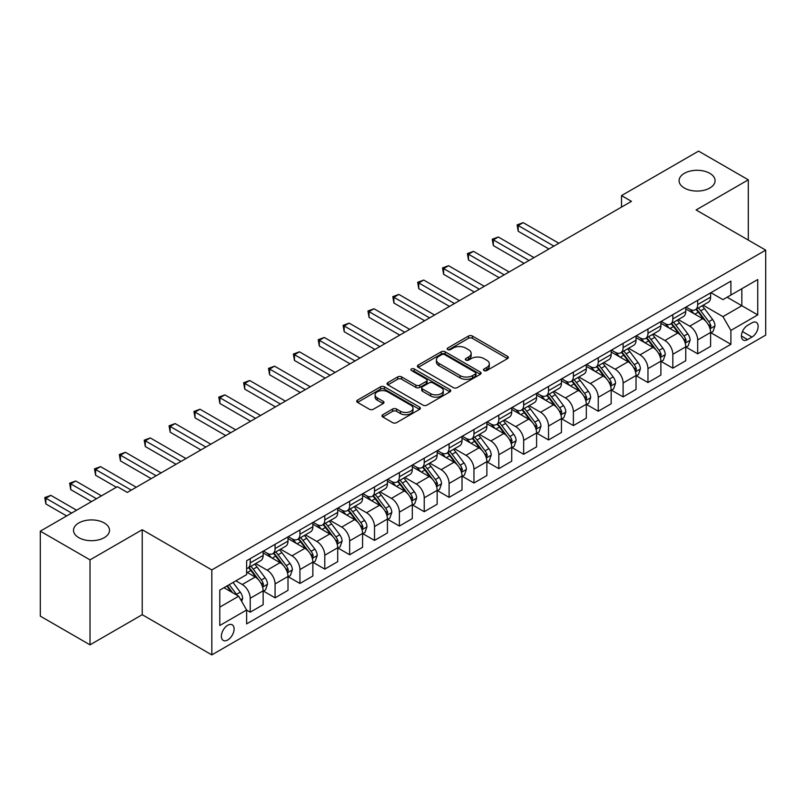 <?xml version="1.0" encoding="UTF-8"?>
<svg xmlns="http://www.w3.org/2000/svg" width="806" height="806" viewBox="0 0 806 806"><rect width="100%" height="100%" fill="white"/><g stroke="black" fill="none" stroke-linecap="round" stroke-linejoin="round"><path stroke-width="1.21" d="M484.043 370.569A1.934 1.118 0 0 0 486.784 370.569L507.518 358.589A2.761 1.592 0 0 0 508.334 357.461A2.761 1.592 0 0 0 507.518 356.343L472.387 336.052A2.761 1.592 0 0 0 468.477 336.052L447.743 348.031A1.934 1.118 0 0 0 447.169 348.817A1.934 1.118 0 0 0 447.743 349.603A1.934 1.118 0 0 0 450.473 349.603L453.153 348.051A8.836 5.098 0 0 1 465.646 348.051L468.578 349.744A8.836 5.098 0 0 1 471.167 353.35A8.836 5.098 0 0 1 468.578 356.957L465.898 358.509A1.934 1.118 0 0 0 465.324 359.295A1.934 1.118 0 0 0 465.898 360.091A1.934 1.118 0 0 0 468.629 360.091L471.309 358.539A8.836 5.098 0 0 1 483.802 358.539L486.733 360.232A8.836 5.098 0 0 1 489.323 363.828A8.836 5.098 0 0 1 486.733 367.435L484.043 368.987A1.934 1.118 0 0 0 483.479 369.783A1.934 1.118 0 0 0 484.043 370.569L484.043 368.987M104.236 522.953A18.004 10.387 0 0 0 84.62 520.706A18.004 10.387 0 0 0 73.507 530.308A18.004 10.387 0 0 0 78.787 537.652A18.004 10.387 0 0 0 98.403 539.909A18.004 10.387 0 0 0 109.515 530.308A18.004 10.387 0 0 0 104.236 522.953M709.814 173.33A18.004 10.387 0 0 0 690.198 171.074A18.004 10.387 0 0 0 679.085 180.675A18.004 10.387 0 0 0 684.365 188.03A18.004 10.387 0 0 0 703.981 190.276A18.004 10.387 0 0 0 715.083 180.675A18.004 10.387 0 0 0 709.814 173.33M227.745 639.964A8.997 5.199 120 0 0 233.619 632.025A8.997 5.199 120 0 0 232.239 624.821A8.997 5.199 120 0 0 227.745 625.265A8.997 5.199 120 0 0 221.862 633.194A8.997 5.199 120 0 0 223.242 640.407A8.997 5.199 120 0 0 227.745 639.964M382.779 414.717A2.761 1.592 0 0 0 381.973 415.846A2.761 1.592 0 0 0 382.779 416.974L392.643 422.666A2.761 1.592 0 0 0 396.542 422.666L419.583 409.367A2.761 1.592 0 0 0 420.389 408.239A2.761 1.592 0 0 0 419.583 407.111L384.442 386.83A2.761 1.592 0 0 0 380.543 386.83L357.501 400.129A2.761 1.592 0 0 0 356.695 401.247A2.761 1.592 0 0 0 357.501 402.375L369.41 409.257A2.761 1.592 0 0 0 373.319 409.257L383.172 403.564A2.761 1.592 0 0 0 383.978 402.436A2.761 1.592 0 0 0 383.172 401.307L377.268 397.902A7.385 4.262 0 0 1 375.102 394.88A7.385 4.262 0 0 1 379.666 390.94A7.385 4.262 0 0 1 387.716 391.867L410.848 405.227A7.385 4.262 0 0 1 413.004 408.239A7.385 4.262 0 0 1 408.451 412.178A7.385 4.262 0 0 1 400.401 411.251L396.542 409.025A2.761 1.592 0 0 0 392.643 409.025L382.779 414.717L382.779 416.974M142.229 529.733L90.02 559.868L40.3 531.164L40.3 616.137L90.02 644.84L142.229 614.696L211.827 654.885L211.827 569.923L142.229 529.733L142.229 614.696M748.3 240.097L748.3 179.819L696.092 209.963L765.7 250.142L211.827 569.923M748.3 179.819L698.58 151.115L621.517 195.606L621.517 207.092M40.3 531.164L117.364 486.673L127.308 492.416L631.461 201.349L621.517 195.606M453.355 387.615A2.761 1.592 0 0 0 457.254 387.615L480.285 374.316A2.761 1.592 0 0 0 481.101 373.188A2.761 1.592 0 0 0 480.285 372.06L445.154 351.779A2.761 1.592 0 0 0 441.245 351.779L418.213 365.078A2.761 1.592 0 0 0 417.407 366.196A2.761 1.592 0 0 0 418.213 367.324L453.355 387.615M412.249 370.982A1.934 1.118 0 0 1 414.213 371.254L414.213 368.957L449.939 389.59A2.761 1.592 0 0 1 450.745 390.709A2.761 1.592 0 0 1 449.939 391.837L426.898 405.136A2.761 1.592 0 0 1 422.999 405.136L387.857 384.855L387.857 382.598A2.761 1.592 0 0 0 387.051 383.727A2.761 1.592 0 0 0 387.857 384.855M387.857 382.598L397.721 376.906A2.761 1.592 0 0 1 401.62 376.906L415.876 385.137A2.761 1.592 0 0 0 419.775 385.137L426.314 381.359A2.761 1.592 0 0 0 427.12 380.231A2.761 1.592 0 0 0 426.314 379.102L411.483 370.538A1.934 1.118 0 0 1 410.909 369.752A1.934 1.118 0 0 1 412.108 368.715A1.934 1.118 0 0 1 414.213 368.957M751.978 322.823L747.605 325.352A8.715 5.038 120 0 0 741.903 333.039A8.715 5.038 120 0 0 743.243 340.021A8.715 5.038 120 0 0 747.605 339.588L751.978 337.069A8.715 5.038 120 0 0 757.67 329.382A8.715 5.038 120 0 0 756.34 322.4A8.715 5.038 120 0 0 751.978 322.823M211.827 654.885L765.7 335.115L765.7 250.142M710.912 292.689L722.942 299.63L730.901 295.036L730.901 281.143L246.636 560.734L246.636 574.628L219.786 590.123L219.786 625.496L246.636 609.991L246.636 623.884L730.901 344.303L730.901 330.41L722.942 316.627L703.164 305.212M730.901 295.036L757.741 279.541L757.741 314.904L730.901 330.41M90.02 559.868L90.02 644.84M727.123 297.223L741.832 305.716L741.832 288.729L757.741 279.541M722.942 316.627L741.832 305.716L757.741 314.904M219.786 607.12L238.677 596.218L223.957 587.715M246.636 610.112L250.213 612.177L250.213 598.284A11.254 6.498 -120 0 0 242.263 584.501L235.896 580.824M250.213 612.177L263.139 604.712L263.139 590.818A11.254 6.498 -120 0 0 255.19 577.036L246.636 572.099M263.441 591.1L275.078 597.82L275.078 583.927A11.254 6.498 -120 0 0 267.118 570.154L255.693 563.555M275.078 597.82L288.004 590.355L288.004 576.461A11.254 6.498 -120 0 0 280.045 562.689L263.139 552.926M288.296 576.753L299.933 583.473L299.933 569.58A11.254 6.498 -120 0 0 291.974 555.797L280.559 549.198M299.933 583.473L312.859 576.008L312.859 562.114A11.254 6.498 -120 0 0 304.9 548.332L288.004 538.569M313.161 562.397L324.788 569.117L324.788 555.223A11.254 6.498 -120 0 0 316.839 541.441L305.414 534.852M324.788 569.117L337.714 561.651L337.714 547.758A11.254 6.498 -120 0 0 329.765 533.985L312.859 524.222M338.016 548.05L349.653 554.76L349.653 540.866A11.254 6.498 -120 0 0 341.694 527.094L330.279 520.495M349.653 554.76L362.579 547.304L362.579 533.411A11.254 6.498 -120 0 0 354.62 519.628L337.714 509.866M362.881 533.693L374.508 540.413L374.508 526.52A11.254 6.498 -120 0 0 366.559 512.737L355.134 506.148M374.508 540.413L387.434 532.947L387.434 519.054A11.254 6.498 -120 0 0 379.485 505.271L362.579 495.519M387.736 519.346L399.373 526.056L399.373 512.163A11.254 6.498 -120 0 0 391.414 498.39L379.989 491.791M399.373 526.056L412.299 518.59L412.299 504.697A11.254 6.498 -120 0 0 404.34 490.925L387.434 481.162M412.591 504.989L424.228 511.709L424.228 497.816A11.254 6.498 -120 0 0 416.279 484.033L404.854 477.444M424.228 511.709L437.154 504.244L437.154 490.35A11.254 6.498 -120 0 0 429.205 476.568L412.299 466.815M437.457 490.632L449.093 497.352L449.093 483.459A11.254 6.498 -120 0 0 441.134 469.686L429.709 463.087M449.093 497.352L462.019 489.887L462.019 475.993A11.254 6.498 -120 0 0 454.06 462.221L437.154 452.458M462.312 476.286L473.948 483.006L473.948 469.112A11.254 6.498 -120 0 0 465.999 455.33L454.574 448.73M473.948 483.006L486.874 475.54L486.874 461.647A11.254 6.498 -120 0 0 478.925 447.864L462.019 438.101M487.177 461.929L498.813 468.649L498.813 454.755A11.254 6.498 -120 0 0 490.854 440.973L479.429 434.384M498.813 468.649L511.739 461.183L511.739 447.29A11.254 6.498 -120 0 0 503.78 433.517L486.874 423.755M512.032 447.582L523.668 454.292L523.668 440.398A11.254 6.498 -120 0 0 515.709 426.626L504.294 420.027M523.668 454.292L536.595 446.836L536.595 432.943A11.254 6.498 -120 0 0 528.635 419.16L511.739 409.398M536.897 433.225L548.523 439.945L548.523 426.052A11.254 6.498 -120 0 0 540.574 412.269L529.149 405.68M548.523 439.945L561.45 432.479L561.45 418.586A11.254 6.498 -120 0 0 553.5 404.814L536.595 395.051M561.752 418.878L573.388 425.588L573.388 411.695A11.254 6.498 -120 0 0 565.429 397.922L554.014 391.323M573.388 425.588L586.315 418.133L586.315 404.239A11.254 6.498 -120 0 0 578.355 390.457L561.45 380.694M586.617 404.521L598.243 411.241L598.243 397.348A11.254 6.498 -120 0 0 590.294 383.565L578.869 376.976M598.243 411.241L611.17 403.776L611.17 389.882A11.254 6.498 -120 0 0 603.22 376.1L586.315 366.347M611.472 390.164L623.109 396.884L623.109 382.991A11.254 6.498 -120 0 0 615.149 369.219L603.724 362.619M623.109 396.884L636.035 389.419L636.035 375.525A11.254 6.498 -120 0 0 628.076 361.753L611.17 351.99M636.327 375.818L647.964 382.538L647.964 368.644A11.254 6.498 -120 0 0 640.014 354.862L628.589 348.263M647.964 382.538L660.89 375.072L660.89 361.179A11.254 6.498 -120 0 0 652.941 347.396L636.035 337.643M661.192 361.461L672.829 368.181L672.829 354.287A11.254 6.498 -120 0 0 664.869 340.505L653.444 333.916M672.829 368.181L685.755 360.715L685.755 346.822A11.254 6.498 -120 0 0 677.796 333.049L660.89 323.287M686.047 347.114L697.684 353.824L697.684 339.93A11.254 6.498 -120 0 0 689.724 326.158L678.309 319.559M697.684 353.824L710.61 346.368L710.61 332.475A11.254 6.498 -120 0 0 702.661 318.692L685.755 308.93M686.047 307.036L689.724 309.161A11.254 6.498 -120 0 0 695.356 309.716A11.254 6.498 -120 0 0 697.684 304.567L697.684 300.326M661.192 321.393L664.869 323.518A11.254 6.498 -120 0 0 670.491 324.072A11.254 6.498 -120 0 0 672.829 318.924L672.829 314.672M636.327 335.739L640.014 337.865A11.254 6.498 -120 0 0 645.636 338.429A11.254 6.498 -120 0 0 647.964 333.271L647.964 329.029M611.472 350.096L615.149 352.222A11.254 6.498 -120 0 0 620.771 352.776A11.254 6.498 -120 0 0 623.109 347.628L623.109 343.376M586.617 364.453L590.294 366.569A11.254 6.498 -120 0 0 595.916 367.133A11.254 6.498 -120 0 0 598.243 361.985L598.243 357.733M561.752 378.8L565.429 380.926A11.254 6.498 -120 0 0 571.061 381.48A11.254 6.498 -120 0 0 573.388 376.331L573.388 372.08M536.897 393.157L540.574 395.283A11.254 6.498 -120 0 0 546.196 395.837A11.254 6.498 -120 0 0 548.523 390.688L548.523 386.437M512.032 407.504L515.709 409.629A11.254 6.498 -120 0 0 521.341 410.183A11.254 6.498 -120 0 0 523.668 405.035L523.668 400.794M487.177 421.86L490.854 423.986A11.254 6.498 -120 0 0 496.476 424.54A11.254 6.498 -120 0 0 498.813 419.392L498.813 415.14M462.312 436.207L465.999 438.333A11.254 6.498 -120 0 0 471.621 438.897A11.254 6.498 -120 0 0 473.948 433.739L473.948 429.497M437.457 450.564L441.134 452.69A11.254 6.498 -120 0 0 446.756 453.244A11.254 6.498 -120 0 0 449.093 448.096L449.093 443.844M412.591 464.921L416.279 467.037A11.254 6.498 -120 0 0 421.901 467.601A11.254 6.498 -120 0 0 424.228 462.453L424.228 458.201M387.736 479.268L391.414 481.394A11.254 6.498 -120 0 0 397.036 481.948A11.254 6.498 -120 0 0 399.373 476.799L399.373 472.548M362.881 493.625L366.559 495.75A11.254 6.498 -120 0 0 372.181 496.305A11.254 6.498 -120 0 0 374.508 491.156L374.508 486.905M338.016 507.971L341.694 510.097A11.254 6.498 -120 0 0 347.326 510.651A11.254 6.498 -120 0 0 349.653 505.503L349.653 501.261M313.161 522.328L316.839 524.454A11.254 6.498 -120 0 0 322.46 525.008A11.254 6.498 -120 0 0 324.788 519.86L324.788 515.608M288.296 536.675L291.974 538.801A11.254 6.498 -120 0 0 297.605 539.365A11.254 6.498 -120 0 0 299.933 534.207L299.933 529.965M263.441 551.032L267.118 553.158A11.254 6.498 -120 0 0 272.74 553.712A11.254 6.498 -120 0 0 275.078 548.564L275.078 544.312M710.912 332.757L730.901 344.303M695.356 309.716L708.283 302.26A11.254 6.498 -120 0 0 710.61 297.112L710.61 292.86M670.491 324.072L683.417 316.607A11.254 6.498 -120 0 0 685.755 311.459L685.755 307.207M645.636 338.429L658.562 330.964A11.254 6.498 -120 0 0 660.89 325.815L660.89 321.564M620.771 352.776L633.707 345.311A11.254 6.498 -120 0 0 636.035 340.162L636.035 335.921M595.916 367.133L608.842 359.667A11.254 6.498 -120 0 0 611.17 354.519L611.17 350.267M571.061 381.48L583.987 374.024A11.254 6.498 -120 0 0 586.315 368.866L586.315 364.624M546.196 395.837L559.122 388.371A11.254 6.498 -120 0 0 561.45 383.223L561.45 378.971M521.341 410.183L534.267 402.728A11.254 6.498 -120 0 0 536.595 397.57L536.595 393.328M496.476 424.54L509.402 417.075A11.254 6.498 -120 0 0 511.739 411.926L511.739 407.675M471.621 438.897L484.547 431.432A11.254 6.498 -120 0 0 486.874 426.283L486.874 422.032M446.756 453.244L459.682 445.778A11.254 6.498 -120 0 0 462.019 440.63L462.019 436.378M421.901 467.601L434.827 460.135A11.254 6.498 -120 0 0 437.154 454.987L437.154 450.735M397.036 481.948L409.972 474.482A11.254 6.498 -120 0 0 412.299 469.334L412.299 465.092M372.181 496.305L385.107 488.839A11.254 6.498 -120 0 0 387.434 483.691L387.434 479.439M347.326 510.651L360.252 503.196A11.254 6.498 -120 0 0 362.579 498.037L362.579 493.796M322.46 525.008L335.387 517.543A11.254 6.498 -120 0 0 337.714 512.394L337.714 508.143M297.605 539.365L310.532 531.9A11.254 6.498 -120 0 0 312.859 526.751L312.859 522.5M272.74 553.712L285.667 546.246A11.254 6.498 -120 0 0 288.004 541.098L288.004 536.846M246.636 568.522A11.254 6.498 -120 0 0 247.885 568.069L260.812 560.603A11.254 6.498 -120 0 0 263.139 555.455L263.139 551.203M247.885 568.069A11.254 6.498 -120 0 0 250.213 562.91L250.213 558.669M238.677 596.218L246.636 609.991M484.819 370.841L486.733 369.732A8.836 5.098 0 0 0 489.323 366.125L489.323 363.828M471.167 353.35L471.167 355.648A8.836 5.098 0 0 1 468.578 359.254L466.664 360.363M507.488 358.61L472.387 338.349A2.761 1.592 0 0 0 468.477 338.349L448.509 349.875M480.285 372.06L480.285 374.316L445.154 354.066A2.761 1.592 0 0 0 441.245 354.066L418.254 367.345M475.409 373.974A1.934 1.118 0 0 0 475.973 373.188A1.934 1.118 0 0 0 475.409 372.402L444.569 354.59A1.934 1.118 0 0 0 441.829 354.59L439.008 356.222A8.836 5.098 0 0 0 436.419 359.829A8.836 5.098 0 0 0 439.008 363.435L460.085 375.606A8.836 5.098 0 0 0 472.578 375.606L475.409 373.974L475.409 376.271A1.934 1.118 0 0 0 475.973 375.485L475.973 373.188M436.419 359.829L436.419 362.126A8.836 5.098 0 0 0 439.008 365.733L439.008 363.435M475.409 376.271L472.578 377.903A8.836 5.098 0 0 1 460.085 377.903L439.008 365.733M387.898 384.875L397.721 379.203L397.721 376.906M427.12 380.231L427.12 382.528A2.761 1.592 0 0 1 426.314 383.656L419.775 387.434A2.761 1.592 0 0 1 415.876 387.434L401.62 379.203A2.761 1.592 0 0 0 397.721 379.203M414.213 371.254L449.899 391.857M430.656 393.671A7.385 4.262 0 0 0 438.706 394.597A7.385 4.262 0 0 0 443.27 390.658A7.385 4.262 0 0 0 441.104 387.646L432.953 382.941A2.761 1.592 0 0 0 429.044 382.941L422.505 386.709A2.761 1.592 0 0 0 421.699 387.837A2.761 1.592 0 0 0 422.505 388.966L430.656 393.671L430.656 395.968A7.385 4.262 0 0 0 438.706 396.895A7.385 4.262 0 0 0 443.27 392.955L443.27 390.658M421.699 387.837L421.699 390.134A2.761 1.592 0 0 0 422.505 391.263L422.505 388.966M430.656 395.968L422.505 391.263M413.004 408.239L413.004 410.536A7.385 4.262 0 0 1 408.451 414.475A7.385 4.262 0 0 1 400.401 413.549L396.542 411.322A2.761 1.592 0 0 0 392.643 411.322L382.82 416.994M375.102 394.88L375.102 397.177A7.385 4.262 0 0 0 377.268 400.199L377.268 397.902M383.132 403.584L377.268 400.199M419.543 409.388L384.442 389.117A2.761 1.592 0 0 0 380.543 389.117L357.542 402.396M710.61 332.928L712.998 331.558L714.982 325.815A7.456 4.302 -120 0 0 712.605 319.468L704.484 308.617A21.52 12.422 -120 0 0 702.137 305.806M694.057 313.725A21.52 12.422 -120 0 0 689.644 309.111M709.935 328.364L710.963 326.128A7.456 4.302 -120 0 0 708.827 321.644L700.706 310.804A21.52 12.422 -120 0 0 698.359 307.993M696.354 309.141A17.863 10.307 60 0 1 699.286 312.476L706.157 321.654M558.87 243.261L523.175 222.647L518.198 225.519L518.198 231.262L548.926 248.994M695.971 309.363A21.52 12.422 60 0 1 698.318 312.174L703.719 319.388M518.198 231.262L517.109 224.884L553.893 246.122M517.109 224.884L523.175 222.647M685.755 347.285L688.143 345.905L690.127 340.162A7.456 4.302 -120 0 0 687.75 333.815L679.619 322.974A21.52 12.422 -120 0 0 677.272 320.163M669.192 328.082A21.52 12.422 -120 0 0 664.789 323.468M685.07 342.721L686.108 340.485A7.456 4.302 -120 0 0 683.972 336.001L675.841 325.15A21.52 12.422 -120 0 0 673.494 322.34M671.489 323.498A17.863 10.307 60 0 1 674.421 326.833L681.302 336.011M534.005 257.608L498.31 237.004L493.343 239.866L493.343 245.608L524.061 263.35M671.106 323.72A21.52 12.422 60 0 1 673.453 326.531L678.864 333.744M493.343 245.608L492.244 239.241L529.038 260.479M492.244 239.241L498.31 237.004M660.89 361.632L663.278 360.262L665.262 354.519A7.456 4.302 -120 0 0 662.885 348.172L654.764 337.321A21.52 12.422 -120 0 0 652.417 334.51M644.337 342.429A21.52 12.422 -120 0 0 639.924 337.825M660.215 357.068L661.242 354.831A7.456 4.302 -120 0 0 659.107 350.348L650.986 339.507A21.52 12.422 -120 0 0 648.639 336.696M646.634 337.845A17.863 10.307 60 0 1 649.565 341.18L656.447 350.358M509.15 271.965L473.454 251.351L468.477 254.222L468.477 259.965L499.206 277.707M646.251 338.067A21.52 12.422 60 0 1 648.598 340.878L653.998 348.091M468.477 259.965L467.389 253.588L504.173 274.836M467.389 253.588L473.454 251.351M636.035 375.989L638.423 374.609L640.407 368.866A7.456 4.302 -120 0 0 638.03 362.519L629.899 351.678A21.52 12.422 -120 0 0 627.552 348.867M619.471 356.786A21.52 12.422 -120 0 0 615.069 352.172M635.35 371.425L636.387 369.188A7.456 4.302 -120 0 0 634.251 364.705L626.121 353.854A21.52 12.422 -120 0 0 623.773 351.043M621.779 352.202A17.863 10.307 60 0 1 624.71 355.537L631.582 364.715M484.285 286.311L448.589 265.708L443.622 268.579L443.622 274.312L474.341 292.054M621.386 352.424A21.52 12.422 60 0 1 623.733 355.234L629.143 362.448M443.622 274.312L442.524 267.945L479.318 289.183M442.524 267.945L448.589 265.708M611.17 390.346L613.557 388.966L615.552 383.223A7.456 4.302 -120 0 0 613.165 376.876L605.044 366.025A21.52 12.422 -120 0 0 602.697 363.214M594.616 371.133A21.52 12.422 -120 0 0 590.214 366.529M610.495 385.772L611.522 383.535A7.456 4.302 -120 0 0 609.386 379.062L601.266 368.211A21.52 12.422 -120 0 0 598.918 365.4M596.914 366.559A17.863 10.307 60 0 1 599.845 369.883L606.727 379.062M459.43 300.668L423.734 280.055L418.757 282.926L418.757 288.669L449.486 306.411M596.531 366.78A21.52 12.422 60 0 1 598.878 369.591L604.278 376.795M418.757 288.669L417.669 282.291L454.463 303.54M417.669 282.291L423.734 280.055M586.315 404.693L588.702 403.312L590.687 397.57A7.456 4.302 -120 0 0 588.309 391.232L580.179 380.382A21.52 12.422 -120 0 0 577.831 377.571M569.751 385.49A21.52 12.422 -120 0 0 565.349 380.875M585.64 400.129L586.667 397.892A7.456 4.302 -120 0 0 584.531 393.409L576.401 382.558A21.52 12.422 -120 0 0 574.053 379.747M572.058 380.906A17.863 10.307 60 0 1 574.99 384.24L581.861 393.419M434.575 315.015L398.869 294.412L393.902 297.283L393.902 303.026L424.631 320.758M571.676 381.127A21.52 12.422 60 0 1 574.023 383.938L579.423 391.152M393.902 303.026L392.804 296.648L429.598 317.886M392.804 296.648L398.869 294.412M561.45 419.049L563.837 417.669L565.832 411.926A7.456 4.302 -120 0 0 563.454 405.579L555.324 394.728A21.52 12.422 -120 0 0 552.976 391.918M544.896 399.836A21.52 12.422 -120 0 0 540.494 395.232M560.775 414.486L561.802 412.249A7.456 4.302 -120 0 0 559.676 407.765L551.546 396.915A21.52 12.422 -120 0 0 549.198 394.104M547.193 395.262A17.863 10.307 60 0 1 550.125 398.587L557.006 407.776M409.71 329.372L374.014 308.758L369.037 311.63L369.037 317.373L399.766 335.115M546.811 395.484A21.52 12.422 60 0 1 549.158 398.295L554.558 405.509M369.037 317.373L367.949 311.005L404.743 332.243M367.949 311.005L374.014 308.758M536.595 433.396L538.982 432.026L540.967 426.283A7.456 4.302 -120 0 0 538.589 419.936L530.469 409.085A21.52 12.422 -120 0 0 528.121 406.274M520.031 414.193A21.52 12.422 -120 0 0 515.628 409.579M535.919 428.832L536.947 426.596A7.456 4.302 -120 0 0 534.811 422.112L526.691 411.272A21.52 12.422 -120 0 0 524.343 408.451M522.338 409.609A17.863 10.307 60 0 1 525.27 412.944L532.141 422.122M384.855 343.729L349.159 323.115L344.182 325.987L344.182 331.729L374.911 349.461M521.956 409.831A21.52 12.422 60 0 1 524.303 412.642L529.703 419.855M344.182 331.729L343.084 325.352L379.878 346.59M343.084 325.352L349.159 323.115M511.739 447.753L514.117 446.373L516.112 440.63A7.456 4.302 -120 0 0 513.734 434.283L505.604 423.442A21.52 12.422 -120 0 0 503.256 420.631M495.176 428.55A21.52 12.422 -120 0 0 490.773 423.936M511.054 443.189L512.082 440.953A7.456 4.302 -120 0 0 509.956 436.469L501.826 425.618A21.52 12.422 -120 0 0 499.478 422.807M497.473 423.966A17.863 10.307 60 0 1 500.405 427.301L507.286 436.479M359.99 358.076L324.294 337.462L319.327 340.334L319.327 346.076L350.046 363.818M497.09 424.188A21.52 12.422 60 0 1 499.438 426.999L504.838 434.212M319.327 346.076L318.229 339.709L355.023 360.947M318.229 339.709L324.294 337.462M486.874 462.1L489.262 460.73L491.247 454.987A7.456 4.302 -120 0 0 488.869 448.64L480.749 437.789A21.52 12.422 -120 0 0 478.401 434.978M470.321 442.897A21.52 12.422 -120 0 0 465.908 438.293M486.199 457.536L487.227 455.299A7.456 4.302 -120 0 0 485.091 450.816L476.971 439.975A21.52 12.422 -120 0 0 474.623 437.164M472.618 438.313A17.863 10.307 60 0 1 475.55 441.648L482.421 450.826M335.135 372.432L299.439 351.819L294.462 354.69L294.462 360.433L325.191 378.165M472.235 438.535A21.52 12.422 60 0 1 474.583 441.345L479.983 448.559M294.462 360.433L293.374 354.056L330.158 375.304M293.374 354.056L299.439 351.819M462.019 476.457L464.407 475.077L466.392 469.334A7.456 4.302 -120 0 0 464.014 462.987L455.884 452.146A21.52 12.422 -120 0 0 453.536 449.335M445.456 457.254A21.52 12.422 -120 0 0 441.053 452.64M461.334 471.893L462.372 469.656A7.456 4.302 -120 0 0 460.236 465.173L452.106 454.322A21.52 12.422 -120 0 0 449.758 451.511M447.753 452.67A17.863 10.307 60 0 1 450.685 456.005L457.566 465.183M310.27 386.779L274.574 366.176L269.607 369.047L269.607 374.78L300.326 392.522M447.37 452.891A21.52 12.422 60 0 1 449.718 455.702L455.128 462.916M269.607 374.78L268.509 368.413L305.303 389.651M268.509 368.413L274.574 366.176M437.154 490.814L439.542 489.433L441.527 483.691A7.456 4.302 -120 0 0 439.149 477.343L431.029 466.493A21.52 12.422 -120 0 0 428.681 463.682M420.601 471.601A21.52 12.422 -120 0 0 416.188 466.996M436.479 486.24L437.507 484.003A7.456 4.302 -120 0 0 435.371 479.52L427.251 468.679A21.52 12.422 -120 0 0 424.903 465.868M422.898 467.017A17.863 10.307 60 0 1 425.83 470.351L432.711 479.53M285.415 401.136L249.719 380.523L244.742 383.394L244.742 389.137L275.471 406.879M422.515 467.248A21.52 12.422 60 0 1 424.863 470.059L430.263 477.263M244.742 389.137L243.654 382.759L280.438 404.008M243.654 382.759L249.719 380.523M412.299 505.161L414.687 503.78L416.672 498.037A7.456 4.302 -120 0 0 414.294 491.7L406.164 480.85A21.52 12.422 -120 0 0 403.816 478.039M395.736 485.958A21.52 12.422 -120 0 0 391.333 481.343M411.614 500.597L412.652 498.36A7.456 4.302 -120 0 0 410.516 493.877L402.385 483.026A21.52 12.422 -120 0 0 400.038 480.215M398.043 481.373A17.863 10.307 60 0 1 400.975 484.708L407.846 493.887M260.55 415.483L224.854 394.88L219.887 397.751L219.887 403.484L250.606 421.226M397.65 481.595A21.52 12.422 60 0 1 399.998 484.406L405.408 491.62M219.887 403.484L218.789 397.116L255.583 418.354M218.789 397.116L224.854 394.88M387.434 519.517L389.822 518.137L391.817 512.394A7.456 4.302 -120 0 0 389.429 506.047L381.309 495.196A21.52 12.422 -120 0 0 378.961 492.385M370.881 500.304A21.52 12.422 -120 0 0 366.478 495.7M386.759 514.953L387.787 512.717A7.456 4.302 -120 0 0 385.651 508.233L377.53 497.383A21.52 12.422 -120 0 0 375.183 494.572M373.178 495.73A17.863 10.307 60 0 1 376.11 499.055L382.991 508.243M235.695 429.84L199.999 409.226L195.022 412.098L195.022 417.84L225.751 435.583M372.795 495.952A21.52 12.422 60 0 1 375.143 498.763L380.543 505.966M195.022 417.84L193.934 411.473L230.728 432.711M193.934 411.473L199.999 409.226M362.579 533.864L364.967 532.484L366.952 526.751A7.456 4.302 -120 0 0 364.574 520.404L356.443 509.553A21.52 12.422 -120 0 0 354.096 506.742M346.016 514.661A21.52 12.422 -120 0 0 341.613 510.047M361.904 529.3L362.932 527.064A7.456 4.302 -120 0 0 360.796 522.58L352.665 511.739A21.52 12.422 -120 0 0 350.318 508.918M348.323 510.077A17.863 10.307 60 0 1 351.255 513.412L358.126 522.59M210.84 444.187L175.134 423.583L170.167 426.455L170.167 432.197L200.896 449.929M347.94 510.299A21.52 12.422 60 0 1 350.288 513.11L355.688 520.323M170.167 432.197L169.069 425.82L205.862 447.058M169.069 425.82L175.134 423.583M337.714 548.221L340.102 546.841L342.097 541.098A7.456 4.302 -120 0 0 339.719 534.751L331.588 523.91A21.52 12.422 -120 0 0 329.241 521.089M321.161 529.018A21.52 12.422 -120 0 0 316.758 524.404M337.039 543.657L338.067 541.42A7.456 4.302 -120 0 0 335.941 536.937L327.81 526.086A21.52 12.422 -120 0 0 325.463 523.275M323.458 524.434A17.863 10.307 60 0 1 326.39 527.769L333.271 536.947M185.974 458.543L150.279 437.93L145.302 440.801L145.302 446.544L176.03 464.286M323.075 524.656A21.52 12.422 60 0 1 325.423 527.467L330.823 534.68M145.302 446.544L144.214 440.177L181.007 461.415M144.214 440.177L150.279 437.93M312.859 562.568L315.247 561.198L317.232 555.455A7.456 4.302 -120 0 0 314.854 549.108L306.733 538.257A21.52 12.422 -120 0 0 304.386 535.446M296.296 543.365A21.52 12.422 -120 0 0 291.893 538.761M312.184 558.004L313.212 555.767A7.456 4.302 -120 0 0 311.076 551.284L302.955 540.443A21.52 12.422 -120 0 0 300.608 537.632M298.603 538.781A17.863 10.307 60 0 1 301.535 542.116L308.406 551.294M161.119 472.9L125.424 452.287L120.447 455.158L120.447 460.901L151.175 478.633M298.22 539.002A21.52 12.422 60 0 1 300.567 541.813L305.968 549.027M120.447 460.901L119.348 454.524L156.142 475.772M119.348 454.524L125.424 452.287M288.004 576.925L290.382 575.544L292.377 569.802A7.456 4.302 -120 0 0 289.999 563.454L281.868 552.614A21.52 12.422 -120 0 0 279.521 549.803M271.441 557.722A21.52 12.422 -120 0 0 267.038 553.107M287.319 572.361L288.346 570.124A7.456 4.302 -120 0 0 286.221 565.641L278.09 554.79A21.52 12.422 -120 0 0 275.743 551.979M273.738 553.138A17.863 10.307 60 0 1 276.67 556.472L283.551 565.651M136.254 487.247L100.559 466.644L95.592 469.505L95.592 475.248L116.366 487.247M273.355 553.359A21.52 12.422 60 0 1 275.702 556.17L281.103 563.384M95.592 475.248L94.493 468.88L131.287 490.119M94.493 468.88L100.559 466.644M263.139 591.272L265.527 589.901L267.511 584.159A7.456 4.302 -120 0 0 265.134 577.811L257.013 566.961A21.52 12.422 -120 0 0 254.666 564.15M262.464 586.708L263.491 584.471A7.456 4.302 -120 0 0 261.356 579.988L253.235 569.147A21.52 12.422 -120 0 0 250.888 566.336M248.883 567.484A17.863 10.307 60 0 1 251.815 570.819L258.686 579.998M101.455 495.861L75.704 480.991L70.727 483.862L70.727 489.605L91.511 501.604M248.5 567.706A21.52 12.422 60 0 1 250.847 570.527L256.248 577.731M70.727 489.605L69.638 483.227L96.478 498.733M69.638 483.227L75.704 480.991M241.659 601.377L242.656 598.505A7.456 4.302 -120 0 0 240.279 592.158L233.025 582.486M76.59 510.208L50.838 495.347L45.871 498.219L45.871 503.952L66.646 515.951M237.176 595.342A7.456 4.302 -120 0 0 236.501 594.344L229.247 584.662M227.383 585.74L232.591 592.702M226.859 586.043L231.282 591.947M45.871 503.952L44.773 497.584L71.623 513.079M44.773 497.584L50.838 495.347M242.263 584.501L255.19 577.036M267.118 570.154L280.045 562.689M291.974 555.797L304.9 548.332M316.839 541.441L329.765 533.985M341.694 527.094L354.62 519.628M366.559 512.737L379.485 505.271M391.414 498.39L404.34 490.925M416.279 484.033L429.205 476.568M441.134 469.686L454.06 462.221M465.999 455.33L478.925 447.864M490.854 440.973L503.78 433.517M515.709 426.626L528.635 419.16M540.574 412.269L553.5 404.814M565.429 397.922L578.355 390.457M590.294 383.565L603.22 376.1M615.149 369.219L628.076 361.753M640.014 354.862L652.941 347.396M664.869 340.505L677.796 333.049M689.724 326.158L702.661 318.692M697.684 304.567L710.61 297.112M697.684 339.93L710.61 332.475M672.829 354.287L685.755 346.822M672.829 318.924L685.755 311.459M647.964 368.644L660.89 361.179M647.964 333.271L660.89 325.815M623.109 382.991L636.035 375.525M623.109 347.628L636.035 340.162M598.243 397.348L611.17 389.882M598.243 361.985L611.17 354.519M573.388 411.695L586.315 404.239M573.388 376.331L586.315 368.866M548.523 426.052L561.45 418.586M548.523 390.688L561.45 383.223M523.668 440.398L536.595 432.943M523.668 405.035L536.595 397.57M498.813 454.755L511.739 447.29M498.813 419.392L511.739 411.926M473.948 469.112L486.874 461.647M473.948 433.739L486.874 426.283M449.093 483.459L462.019 475.993M449.093 448.096L462.019 440.63M424.228 497.816L437.154 490.35M424.228 462.453L437.154 454.987M399.373 512.163L412.299 504.697M399.373 476.799L412.299 469.334M374.508 526.52L387.434 519.054M374.508 491.156L387.434 483.691M349.653 540.866L362.579 533.411M349.653 505.503L362.579 498.037M324.788 555.223L337.714 547.758M324.788 519.86L337.714 512.394M299.933 569.58L312.859 562.114M299.933 534.207L312.859 526.751M275.078 583.927L288.004 576.461M275.078 548.564L288.004 541.098M250.213 598.284L263.139 590.818M250.213 562.91L263.139 555.455M742.437 331.558L751.978 337.069M741.439 336.031L747.605 339.588M486.733 369.732L486.733 367.435M465.898 360.091L465.898 358.509M468.578 359.254L468.578 356.957M447.743 349.603L447.743 348.031M468.477 338.349L468.477 336.052M472.387 338.349L472.387 336.052M507.518 358.589L507.518 356.343M418.213 367.324L418.213 365.078M441.245 354.066L441.245 351.779M445.154 354.066L445.154 351.779M460.085 377.903L460.085 375.606M472.578 377.903L472.578 375.606M401.62 379.203L401.62 376.906M415.876 387.434L415.876 385.137M419.775 387.434L419.775 385.137M426.314 383.656L426.314 381.359M449.939 391.837L449.939 389.59M392.643 411.322L392.643 409.025M396.542 411.322L396.542 409.025M400.401 413.549L400.401 411.251M383.172 403.564L383.172 401.307M357.501 402.375L357.501 400.129M380.543 389.117L380.543 386.83M384.442 389.117L384.442 386.83M419.583 409.367L419.583 407.111M710.056 328.777L714.932 325.956M700.706 310.804L704.484 308.617M694.843 314.179L698.318 312.174M708.827 321.644L712.605 319.468M708.242 324.556L710.963 326.128M685.191 343.124L690.077 340.313M675.841 325.15L679.619 322.974M669.988 328.536L673.453 326.531M683.972 336.001L687.75 333.815M683.377 338.913L686.108 340.485M660.336 357.481L665.222 354.66M650.986 339.507L654.764 337.321M645.122 342.893L648.598 340.878M659.107 350.348L662.885 348.172M658.522 353.26L661.242 354.831M635.481 371.828L640.357 369.017M626.121 353.854L629.899 351.678M620.267 357.239L623.733 355.234M634.251 364.705L638.03 362.519M633.657 367.617L636.387 369.188M610.616 386.185L615.502 383.364M601.266 368.211L605.044 366.025M595.402 371.596L598.878 369.591M609.386 379.062L613.165 376.876M608.802 381.963L611.522 383.535M585.76 400.542L590.637 397.721M576.401 382.558L580.179 380.382M570.547 385.943L574.023 383.938M584.531 393.409L588.309 391.232M583.937 396.32L586.667 397.892M560.895 414.889L565.782 412.068M551.546 396.915L555.324 394.728M545.682 400.3L549.158 398.295M559.676 407.765L563.454 405.579M559.082 410.677L561.802 412.249M536.04 429.245L540.917 426.424M526.691 411.272L530.469 409.085M520.827 414.647L524.303 412.642M534.811 422.112L538.589 419.936M534.217 425.024L536.947 426.596M511.175 443.592L516.062 440.771M501.826 425.618L505.604 423.442M495.972 429.004L499.438 426.999M509.956 436.469L513.734 434.283M509.362 439.381L512.082 440.953M486.32 457.949L491.197 455.128M476.971 439.975L480.749 437.789M471.107 443.35L474.583 441.345M485.091 450.816L488.869 448.64M484.507 453.728L487.227 455.299M461.455 472.296L466.342 469.485M452.106 454.322L455.884 452.146M446.252 457.707L449.718 455.702M460.236 465.173L464.014 462.987M459.642 468.085L462.372 469.656M436.6 486.653L441.487 483.832M427.251 468.679L431.029 466.493M421.387 472.064L424.863 470.059M435.371 479.52L439.149 477.343M434.787 482.431L437.507 484.003M411.745 501.01L416.621 498.189M402.385 483.026L406.164 480.85M396.532 486.411L399.998 484.406M410.516 493.877L414.294 491.7M409.922 496.788L412.652 498.36M386.88 515.356L391.766 512.535M377.53 497.383L381.309 495.196M371.667 500.768L375.143 498.763M385.651 508.233L389.429 506.047M385.067 511.135L387.787 512.717M362.025 529.713L366.901 526.892M352.665 511.739L356.443 509.553M346.812 515.115L350.288 513.11M360.796 522.58L364.574 520.404M360.201 525.492L362.932 527.064M337.16 544.06L342.046 541.239M327.81 526.086L331.588 523.91M321.947 529.471L325.423 527.467M335.941 536.937L339.719 534.751M335.346 539.849L338.067 541.42M312.305 558.417L317.181 555.596M302.955 540.443L306.733 538.257M297.092 543.818L300.567 541.813M311.076 551.284L314.854 549.108M310.491 554.196L313.212 555.767M287.44 572.764L292.326 569.953M278.09 554.79L281.868 552.614M272.237 558.175L275.702 556.17M286.221 565.641L289.999 563.454M285.626 568.552L288.346 570.124M262.585 587.121L267.461 584.3M253.235 569.147L257.013 566.961M247.371 572.532L250.847 570.527M261.356 579.988L265.134 577.811M260.771 582.899L263.491 584.471M240.722 599.745L242.606 598.657M236.501 594.344L240.279 592.158"/></g></svg>
